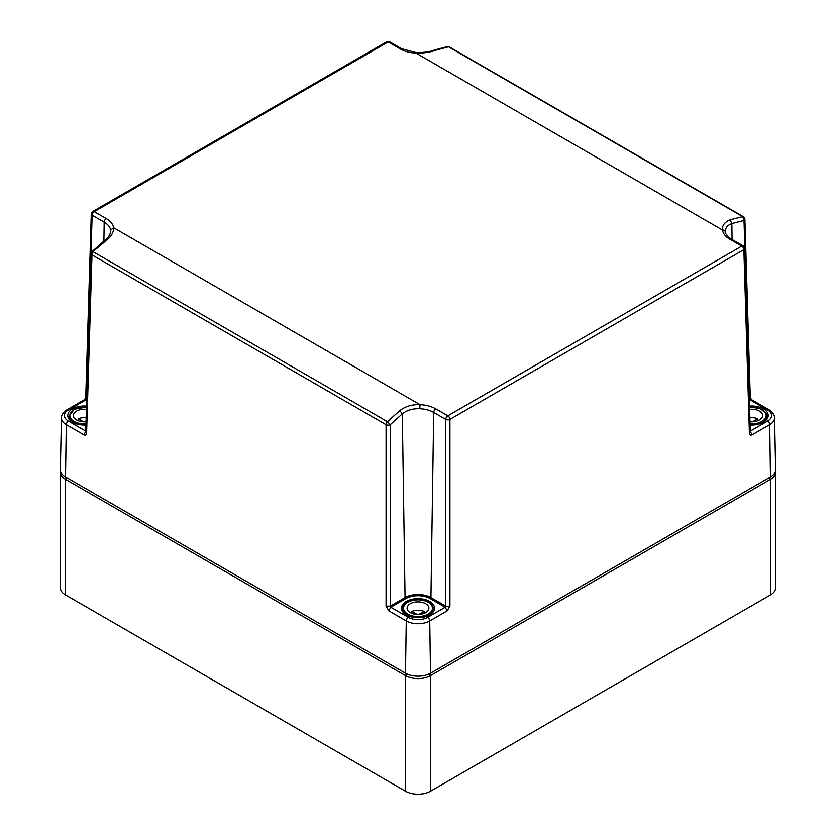 <?xml version="1.0" encoding="UTF-8"?>
<svg xmlns="http://www.w3.org/2000/svg" width="836" height="836" viewBox="0 0 836 836"><rect width="100%" height="100%" fill="white"/><g stroke="black" fill="none" stroke-linecap="round" stroke-linejoin="round"><path stroke-width="1.25" d="M775.536 470.908A17.702 10.22 180 0 1 775.662 472.11L775.662 587.708A17.702 10.22 180 0 1 770.478 594.929L430.509 791.211A17.702 10.22 180 0 1 405.491 791.211L65.522 594.929A17.702 10.22 180 0 1 60.338 587.708L60.338 472.11A17.702 10.22 180 0 1 60.464 470.908M775.662 472.11A17.702 10.22 180 0 1 770.478 479.331L430.509 675.613A17.702 10.22 180 0 1 405.491 675.613L65.522 479.331A17.702 10.22 180 0 1 60.338 472.11M86.693 400.266L85.93 399.827L68.395 409.943A2.947 1.703 60 0 0 66.922 409.797L84.446 399.681L85.93 399.827L86.599 398.782L92.148 215.218L104.186 222.167L103.904 241.061M84.446 399.681L85.732 397.528L86.735 398.866M85.732 397.528L91.281 213.964A2.947 1.703 1.7 0 0 92.148 215.218A2.947 1.703 120 0 1 94.228 211.644L388.165 41.946L389.639 41.8A2.947 2.947 0 0 0 386.681 41.8A2.947 1.703 60 0 1 388.165 41.946L400.193 48.896A2.947 1.703 -60 0 1 401.677 48.749L389.639 41.8M386.681 41.8L92.754 211.498A2.947 1.703 60 0 1 94.228 211.644L106.266 218.593C110.571 221.132 113.006 224.163 113.56 227.706C113.915 232.115 111.355 236.494 105.869 240.82L91.991 252.482M744.876 219.189A2.947 2.947 0 0 0 743.403 216.723L743.403 216.723A2.947 1.703 -60 0 0 742.64 216.608L730.131 219.858C724.645 222.042 722.085 225.438 722.44 230.036L415.983 53.107C423.789 53.222 430.509 52.229 436.162 50.129L448.556 46.816L742.64 216.608L744.009 220.443A2.947 1.703 178.3 0 0 744.876 219.189L750.268 397.528A2.947 1.703 178.3 0 1 749.401 398.782L750.07 399.827L767.605 409.943A13.637 7.879 0 0 1 767.605 421.083A2.947 1.703 -120 0 1 769.695 424.657L752.16 434.772C750.592 435.546 749.673 435.034 749.401 433.236L743.852 249.671L449.925 419.369L449.925 606.142L447.26 610.803L429.735 620.929A16.595 9.583 180 0 1 406.265 620.929L388.74 610.803L386.075 606.142L386.075 424.688L91.991 254.896L86.599 433.236C86.338 435.023 85.418 435.546 83.84 434.772L66.305 424.657L65.522 476.928L405.491 673.199A17.702 10.22 180 0 0 430.509 673.199L770.478 476.928A17.702 10.22 180 0 0 775.651 469.571L774.544 417.76A16.595 9.583 180 0 1 769.695 424.657L770.478 476.928M65.522 476.928A17.702 10.22 180 0 1 60.349 469.571L61.456 417.76A16.595 9.583 180 0 0 66.305 424.657A2.947 1.703 -60 0 1 68.395 421.083A13.637 7.879 0 0 1 68.395 409.943M85.941 425.001A16.521 9.541 180 0 1 72.617 422.253A16.521 9.541 180 0 1 67.779 415.576A16.521 9.541 180 0 1 86.516 406.066M388.74 610.803L390.82 607.239L390.245 606.142L390.245 424.688A2.947 1.641 0 0 1 386.075 424.688A2.947 1.703 -60 0 1 387.444 421.668L399.838 410.539C405.491 406.306 412.211 404.342 420.017 404.634L113.56 227.706L110.624 230.213L110.697 231.405C110.206 234.822 108.116 237.905 104.427 240.653L92.002 251.636A2.947 2.947 0 0 0 91.124 253.642L85.732 431.982L86.38 431.24M435.807 408.846A2.947 1.703 120 0 0 433.717 412.42L445.755 419.369A2.947 1.641 180 0 0 449.925 419.369A2.947 1.703 -120 0 0 447.835 415.795A2.947 1.703 120 0 0 445.755 419.369L445.755 606.142L445.18 607.239L427.645 617.355A13.637 7.879 180 0 1 408.355 617.355L390.82 607.239L405.679 598.66L405.063 597.583L402.304 413.851C406.933 410.173 412.765 408.459 419.787 408.7L420.017 404.634C426.141 404.958 431.407 406.359 435.807 408.846L447.835 415.795L741.772 246.097A2.947 1.703 120 0 1 743.246 245.951L731.207 239.002A2.947 1.703 120 0 0 729.734 239.148L741.772 246.097A2.947 1.703 -120 0 1 743.852 249.671A2.947 1.703 -1.7 0 0 744.719 248.417A2.947 2.947 0 0 0 743.246 245.951M447.365 46.576L448.556 46.816A2.947 1.703 -60 0 1 449.319 46.931L449.319 46.931A2.947 2.947 0 0 0 447.365 46.576L434.762 49.951C429.714 51.842 423.497 52.71 416.119 52.563L401.677 48.749M386.075 606.142L390.245 606.142L405.063 597.583A18.298 10.565 0 0 1 430.937 597.583L433.717 412.42A22.227 12.833 0 0 0 419.787 408.7M399.838 410.539L402.304 413.851L390.245 424.688L387.444 421.668L93.36 251.887A2.947 1.703 -60 0 0 91.991 254.896A2.947 1.703 -178.3 0 1 91.124 253.642M86.599 433.236A2.947 1.703 -178.3 0 1 85.732 431.982M749.401 433.236L750.268 431.982L744.719 248.417M449.925 606.142A2.947 1.641 180 0 1 445.755 606.142L430.937 597.583L430.321 598.66L445.18 607.239L447.26 610.803M105.869 240.82L104.427 240.653M732.075 239.504L731.834 223.599L730.131 219.858M749.265 398.866L744.009 220.443L731.834 223.599C727.226 225.26 725.073 228.144 725.376 232.262A2.947 2.403 172.1 0 0 725.355 232.042A2.947 2.403 172.1 0 0 722.44 230.036A25.174 14.536 0 0 0 729.734 239.148M731.207 239.002C730.371 239.504 723.966 232.314 725.355 232.042L725.334 231.906M436.162 50.129L434.762 49.951M749.484 406.066A16.521 9.541 180 0 1 763.383 408.773A16.521 9.541 180 0 1 768.221 415.576A16.521 9.541 180 0 1 750.059 425.001M406.317 614.92A16.521 9.541 180 0 1 401.479 608.232A16.521 9.541 180 0 1 411.636 599.381A16.521 9.541 180 0 1 429.683 601.429A16.521 9.541 180 0 1 434.521 608.232A16.521 9.541 180 0 1 424.27 616.999A16.521 9.541 180 0 1 406.317 614.92M749.578 409.337A10.91 6.301 180 0 1 759.422 411.061A10.91 6.301 180 0 1 762.62 415.513A10.91 6.301 180 0 1 749.955 421.731M757.824 420.738L757.824 418.731A10.91 6.301 0 0 0 749.84 417.739M757.824 418.731L753.372 421.292A2.362 1.359 0 0 1 750.038 421.292L749.944 421.24M425.712 603.717A10.91 6.301 180 0 1 428.91 608.18A10.91 6.301 180 0 1 422.18 614A10.91 6.301 180 0 1 410.288 612.631A10.91 6.301 180 0 1 407.09 608.18A10.91 6.301 180 0 1 413.82 602.359A10.91 6.301 180 0 1 425.712 603.717M424.113 613.394L424.113 611.388A10.91 6.301 0 0 0 411.887 611.388L411.887 613.394M424.113 611.388L419.672 613.958A2.362 1.359 0 0 1 416.328 613.958L411.887 611.388M86.045 421.731A10.91 6.301 180 0 1 76.578 419.975A10.91 6.301 180 0 1 73.38 415.513A10.91 6.301 180 0 1 86.421 409.337M86.16 417.739A10.91 6.301 0 0 0 78.176 418.731L78.176 420.738M86.056 421.24L85.962 421.292A2.362 1.359 0 0 1 82.628 421.292L78.176 418.731M406.547 673.764L405.491 675.613L405.491 791.211M429.453 673.764L430.509 675.613L430.509 791.211M65.522 594.929L65.522 479.331L66.567 477.534M769.433 477.534L770.478 479.331L770.478 594.929M416.119 52.563L415.983 53.107C409.859 52.783 404.593 51.383 400.193 48.896M408.355 617.355A2.947 1.703 -60 0 0 406.265 620.929L405.491 673.199M427.645 617.355A2.947 1.703 -120 0 1 429.735 620.929L430.509 673.199M85.763 431.115L68.395 421.083M110.624 230.213A22.227 12.833 0 0 0 104.186 222.167A2.947 1.703 120 0 1 106.266 218.593M449.319 46.931L743.403 216.723A2.947 1.703 -60 0 1 744.009 218.029M750.268 397.528L751.554 399.681L749.307 400.266M751.554 399.681L769.078 409.797A2.947 1.703 120 0 0 767.605 409.943M83.84 434.772L85.93 431.209M752.16 434.772L750.07 431.209L767.605 421.083M405.679 598.66A17.42 10.053 180 0 1 430.321 598.66M766.424 413.747A15.341 8.851 180 0 1 767.04 416.234A15.341 8.851 180 0 1 757.008 424.542M749.516 407.268A14.452 8.339 180 0 1 765.567 413.162A14.452 8.339 180 0 1 750.017 423.8M432.714 606.403A15.341 8.851 180 0 1 433.341 608.901A15.341 8.851 180 0 1 423.309 617.208M412.691 617.208A15.341 8.851 180 0 1 403.286 611.388A15.341 8.851 180 0 1 402.659 608.901L402.659 611.712M431.867 605.828A14.452 8.339 180 0 1 422.065 616.184A14.452 8.339 180 0 1 404.133 610.531A14.452 8.339 180 0 1 413.935 600.175A14.452 8.339 180 0 1 431.867 605.828M78.992 424.542A15.341 8.851 180 0 1 69.576 418.731A15.341 8.851 180 0 1 68.96 416.234L68.96 419.055M85.983 423.8A14.452 8.339 180 0 1 70.433 417.864A14.452 8.339 180 0 1 86.484 407.268M92.754 211.498A2.947 2.947 0 0 0 91.281 213.964M66.922 409.797C63.285 412.096 61.467 414.75 61.456 417.76M769.078 409.797C772.715 412.096 774.533 414.75 774.544 417.76M749.62 431.24L750.268 432.024M749.516 407.101L759.893 408.417L766.361 413.486L767.04 419.055M402.659 608.901C401.813 598.534 428.544 596.298 432.661 606.152L433.341 611.712M68.96 416.234L74.299 409.212L86.484 407.101"/></g></svg>
